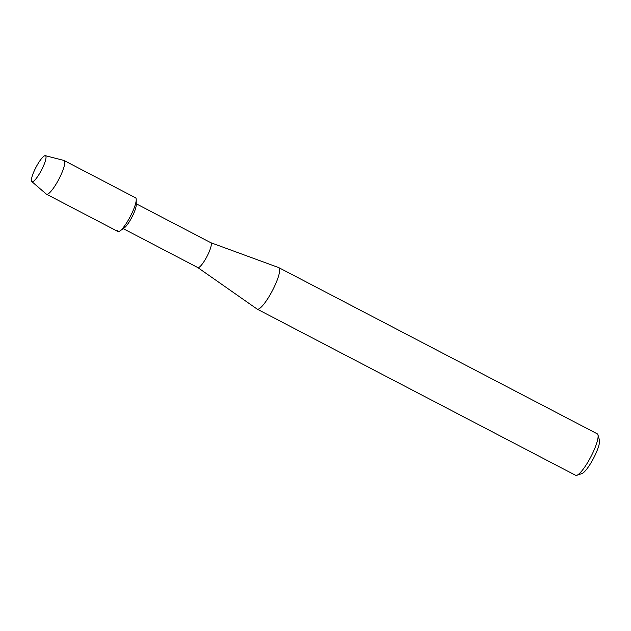 <?xml version="1.0" encoding="UTF-8"?>
<svg xmlns="http://www.w3.org/2000/svg" width="631" height="631" viewBox="0 0 631 631"><rect width="100%" height="100%" fill="white"/><g stroke="black" fill="none" stroke-linecap="round" stroke-linejoin="round"><path stroke-width="0.95" d="M32.709 181.696A14.631 3.092 -62.4 0 0 34.145 180.75A14.631 3.092 -62.4 0 0 41.472 170.149A14.631 3.092 -62.4 0 0 45.984 158.073A14.631 3.092 -62.4 0 0 44.754 155.739A14.631 3.092 -62.4 0 0 34.602 170.11A14.631 3.092 -62.4 0 0 32.709 181.696A14.631 3.092 -62.4 0 0 34.145 180.75A14.631 3.092 -62.4 0 0 41.472 170.149A14.631 3.092 -62.4 0 0 45.984 158.073A14.631 3.092 -62.4 0 0 45.353 155.691A14.631 3.092 -62.4 0 0 44.754 155.739A14.631 3.092 -62.4 0 0 35.431 168.374A14.631 3.092 -62.4 0 0 31.834 181.602A14.631 3.092 -62.4 0 0 32.709 181.696M117.382 230.709A19.009 4.015 -62.4 0 0 118.912 231.506A19.009 4.015 -62.4 0 0 119.914 230.97L124.189 227.996A14.032 2.966 -62.4 0 0 131.855 217.316A14.032 2.966 -62.4 0 0 136.225 204.925L136.225 199.719A19.009 4.015 -62.4 0 0 134.561 197.787M119.914 230.97A19.009 4.015 -62.4 0 0 130.294 216.504A19.009 4.015 -62.4 0 0 136.225 199.719M197.755 267.536A14.032 2.966 -62.4 0 0 197.826 267.576A14.032 2.966 -62.4 0 0 198.544 267.583A14.032 2.966 -62.4 0 0 207.631 255.161A14.032 2.966 -62.4 0 0 210.809 242.698A14.032 2.966 -62.4 0 0 210.73 242.667M197.787 267.56L257.069 309.04A23.386 4.945 -62.4 0 0 257.18 309.111A23.386 4.945 -62.4 0 0 258.379 309.119A23.386 4.945 -62.4 0 0 273.531 288.414A23.386 4.945 -62.4 0 0 278.823 267.647A23.386 4.945 -62.4 0 0 278.697 267.591L210.77 242.683M257.18 309.111L575.614 475.301A23.386 4.945 -62.4 0 0 576.813 475.309A23.386 4.945 -62.4 0 0 576.821 475.309A23.386 4.945 -62.4 0 0 590.821 456.852A23.386 4.945 -62.4 0 0 597.951 434.822A23.386 4.945 -62.4 0 0 597.257 433.836L278.823 267.647M576.821 475.309L581.94 473.565A19.38 4.094 -62.4 0 0 581.94 473.565A19.38 4.094 -62.4 0 0 593.542 458.28A19.38 4.094 -62.4 0 0 599.45 440.02L597.951 434.822M31.834 181.602L46.331 194.103A19.009 4.015 -62.4 0 0 46.497 194.214A19.009 4.015 -62.4 0 0 47.467 194.222A19.009 4.015 -62.4 0 0 59.779 177.39A19.009 4.015 -62.4 0 0 64.086 160.511A19.009 4.015 -62.4 0 0 63.897 160.44L45.353 155.691M46.497 194.214L117.942 231.498A19.009 4.015 -62.4 0 0 118.912 231.506A19.009 4.015 -62.4 0 0 131.224 214.674A19.009 4.015 -62.4 0 0 135.531 197.795L64.086 160.511M136.225 203.774L210.809 242.698M123.242 228.651L197.826 267.576"/></g></svg>
